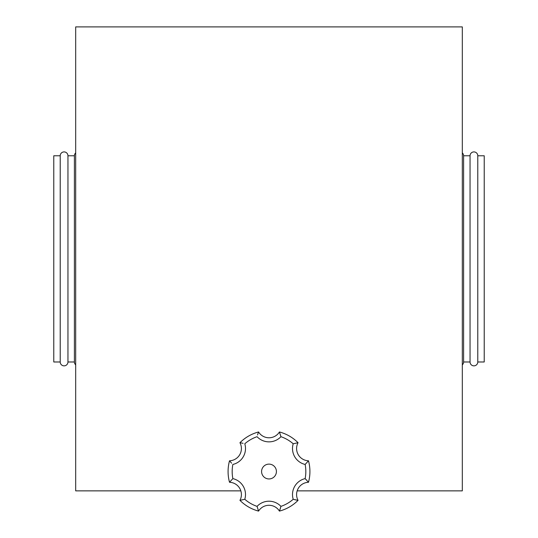 <?xml version="1.0" encoding="UTF-8"?>
<svg xmlns="http://www.w3.org/2000/svg" width="538" height="538" viewBox="0 0 538 538"><rect width="100%" height="100%" fill="white"/><g stroke="black" fill="none" stroke-linecap="round" stroke-linejoin="round"><path stroke-width="0.81" d="M297.158 490.864L462.317 490.864L462.317 26.9L75.683 26.9L75.683 490.864L240.842 490.864M261.582 471.53A7.418 7.418 0 0 1 269 464.119A7.418 7.418 0 0 1 276.418 471.53A7.418 7.418 0 0 1 269 478.948A7.418 7.418 0 0 1 261.582 471.53M231.596 463.178L229.518 460.784A12.273 12.273 0 0 0 239.948 442.713A12.273 12.273 0 0 1 229.518 460.784L230.156 461.564M243.062 443.319L240.943 442.875M307.83 481.483L308.482 482.283A12.273 12.273 0 0 0 298.052 500.353A12.273 12.273 0 0 1 296.593 494.55A12.273 12.273 0 0 0 298.052 500.353A40.922 40.922 0 0 1 279.437 511.1A12.273 12.273 0 0 0 258.563 511.1A12.273 12.273 0 0 1 279.437 511.1A12.273 12.273 0 0 0 258.563 511.1A40.922 40.922 0 0 1 239.948 500.353A12.273 12.273 0 0 0 229.518 482.283L232.86 478.612A16.369 16.369 0 0 1 244.797 499.291A36.826 36.826 0 0 0 257.063 506.372A16.369 16.369 0 0 1 280.937 506.372A36.826 36.826 0 0 0 293.203 499.291A16.369 16.369 0 0 1 305.14 478.612A36.826 36.826 0 0 0 305.14 464.455L308.482 460.784A40.922 40.922 0 0 1 308.482 482.283L305.14 478.612M257.534 434.966L258.206 432.908M308.482 460.784A12.273 12.273 0 0 1 296.593 448.517A12.273 12.273 0 0 0 308.482 460.784A12.273 12.273 0 0 1 296.593 448.517A12.273 12.273 0 0 0 308.482 460.784M305.456 478.921L306.384 479.869M293.203 499.291L298.052 500.353A12.273 12.273 0 0 1 308.482 482.283A12.273 12.273 0 0 0 296.593 494.55A12.273 12.273 0 0 1 308.482 482.283A40.922 40.922 0 0 0 309.922 471.53M294.804 499.715L297.756 500.306M280.506 507.973L279.545 510.824M298.052 442.713A12.273 12.273 0 0 0 296.593 448.517A12.273 12.273 0 0 1 298.052 442.713L293.203 443.776A36.826 36.826 0 0 0 280.937 436.695L279.437 431.967A40.922 40.922 0 0 1 298.052 442.713A40.922 40.922 0 0 0 279.437 431.967A12.273 12.273 0 0 1 258.563 431.967A12.273 12.273 0 0 0 279.437 431.967M298.052 500.353A40.922 40.922 0 0 1 279.437 511.1L280.937 506.372M244.797 499.291L239.948 500.353A40.922 40.922 0 0 0 258.563 511.1L257.063 506.372M239.948 442.713A40.922 40.922 0 0 1 258.563 431.967A40.922 40.922 0 0 0 239.948 442.713M228.078 471.53A40.922 40.922 0 0 1 229.518 460.784A12.273 12.273 0 0 0 241.407 448.517A12.273 12.273 0 0 1 229.518 460.784A40.922 40.922 0 0 0 229.518 482.283A40.922 40.922 0 0 1 228.078 471.53M477.784 155.778L477.784 361.987L484.227 361.987L484.227 155.778L477.784 155.778A3.867 3.867 0 0 0 473.917 151.911A3.867 3.867 0 0 0 470.051 155.778L463.608 155.778A3.867 3.867 0 0 0 462.317 152.9M477.784 361.987A3.867 3.867 0 0 1 473.917 365.853A3.867 3.867 0 0 1 470.051 361.987L470.051 155.778M470.051 361.987L463.608 361.987L463.608 155.778M463.608 361.987A3.867 3.867 0 0 1 462.317 364.865M75.683 364.865A3.867 3.867 0 0 1 74.392 361.987L67.949 361.987A3.867 3.867 0 0 1 64.083 365.853A3.867 3.867 0 0 1 60.216 361.987L53.773 361.987L53.773 155.778L60.216 155.778A3.867 3.867 0 0 1 64.083 151.911A3.867 3.867 0 0 1 67.949 155.778L74.392 155.778A3.867 3.867 0 0 1 75.683 152.9M74.392 361.987L74.392 155.778M67.949 361.987L67.949 155.778M60.216 361.987L60.216 155.778M280.937 436.695A16.369 16.369 0 0 1 257.063 436.695A36.826 36.826 0 0 0 244.797 443.776A16.369 16.369 0 0 1 232.86 464.455A36.826 36.826 0 0 0 232.86 478.612M305.14 464.455A16.369 16.369 0 0 1 293.203 443.776M258.563 511.1A12.273 12.273 0 0 1 279.437 511.1M239.948 500.353A12.273 12.273 0 0 0 241.407 494.55"/></g></svg>
